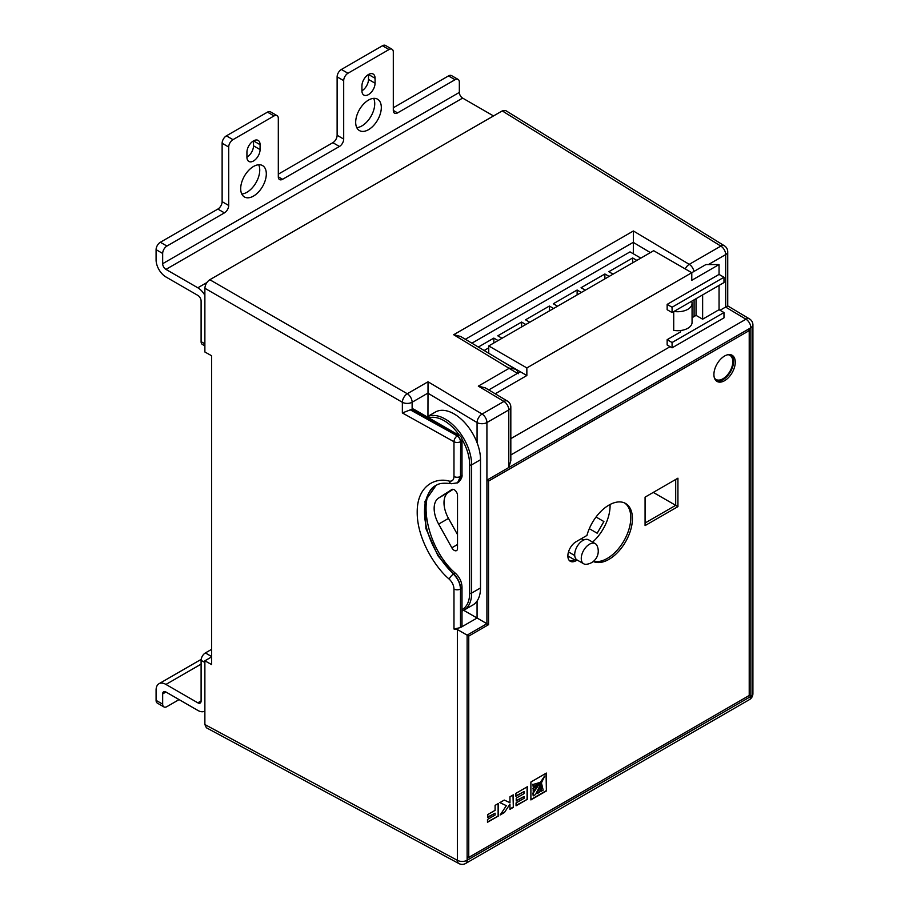 <?xml version="1.0" encoding="UTF-8"?>
<svg xmlns="http://www.w3.org/2000/svg" width="909" height="909" viewBox="0 0 909 909"><rect width="100%" height="100%" fill="white"/><g stroke="black" fill="none" stroke-linecap="round" stroke-linejoin="round"><path stroke-width="1.36" d="M498.075 340.545L493.837 338.103L493.837 342.988M493.837 338.103L478.35 347.045M525.834 324.513L521.596 322.07L521.596 326.956M521.596 322.07L497.78 335.819L502.018 338.262M553.592 308.481L549.366 306.038L549.366 310.935M549.366 306.038L525.538 319.798L529.777 322.24M581.362 292.459L577.124 290.016L577.124 294.902M577.124 290.016L553.308 303.765L557.535 306.208M609.121 276.427L604.883 273.984L604.883 278.87M604.883 273.984L581.067 287.733L585.305 290.176M640.822 258.122L630.017 251.884L471.885 343.182M613.064 274.154L608.825 271.711L632.653 257.951L632.653 262.849M636.879 260.406L632.653 257.951M488.747 347.84L484.145 350.499M589.475 544.23A11.612 6.704 120 0 0 581.26 558.456A11.612 6.704 120 0 0 583.669 563.773A11.612 6.704 120 0 0 586.282 564.296A13.169 13.169 0 0 0 597.043 545.661A11.612 6.704 120 0 0 595.281 543.65A11.612 6.704 120 0 0 589.475 544.23M595.281 543.65L588.714 539.866A11.612 6.704 120 0 0 582.896 540.435A11.612 6.704 120 0 0 575.317 550.672A11.612 6.704 120 0 0 577.09 559.978L583.669 563.773M568.295 552.661L569.034 552.24M714.451 378.076A13.942 8.045 120 0 0 715.974 379.473A13.942 8.045 120 0 0 722.939 378.78A13.942 8.045 120 0 0 732.052 366.497A13.942 8.045 120 0 0 729.916 355.328A13.942 8.045 120 0 0 727.939 354.703M731.268 354.874A15.101 8.715 -60 0 1 732.563 367.168A15.101 8.715 -60 0 1 722.939 379.723A15.101 8.715 -60 0 1 716.258 380.871A15.101 8.715 -60 0 0 722.939 379.723A15.101 8.715 -60 0 0 732.563 367.168A15.101 8.715 -60 0 0 731.268 354.874M624.699 503.029A33.224 19.18 -60 0 1 628.767 529.89A33.224 19.18 -60 0 1 607.292 558.41A33.224 19.18 -60 0 1 593.6 561.228A33.224 19.18 -60 0 0 607.292 558.41A33.224 19.18 -60 0 0 628.767 529.89A33.224 19.18 -60 0 0 624.699 503.029M592.588 542.105A33.224 19.18 120 0 0 610.053 504.495M402.357 412.947L402.357 402.278L204.877 288.267L204.877 351.999L211.57 355.726L211.57 664.536L204.877 660.809L204.877 724.541L457.352 860.312L457.352 629.505L453.977 629.017L453.977 589.043C453.784 585.351 452.205 582.055 449.239 579.147C435.809 568.102 416.981 538.935 417.208 512.278C416.981 485.372 435.809 477.191 449.239 481.122C452.205 481.531 453.784 479.986 453.977 476.509L453.977 441.729L402.357 412.947L410.311 409.857L457.352 435.922L411.482 409.436A6.965 4.022 180 0 1 410.311 409.857M449.239 481.122A4.647 3.295 102 0 0 451.489 483.736C443.887 482.69 438.706 483.293 435.979 485.531L425.014 501.268L425.901 528.583L437.956 555.785L453.421 574.136C457.841 578.51 460.204 583.476 460.488 589.021L460.488 627.585L453.977 629.017M427.946 416.345L428.025 381.769L482.077 414.061L503.95 401.437L478.316 386.12L509.529 368.1L515.358 369.156C516.551 369.429 517.539 370.94 518.335 373.713M411.482 409.436L412.129 409.175A4.647 2.682 -60 0 1 413.845 409.232L459.67 435.695A4.647 2.682 120 0 0 457.352 435.922A4.647 2.682 60 0 1 460.636 441.615L460.488 476.475L457.488 482.918M460.488 627.585L460.488 589.021A4.647 2.682 0 0 1 453.977 589.043M720.042 310.264L725.689 307.015L725.689 254.588L708.429 264.553M457.352 629.505L467.124 635.141L467.124 860.255L750.868 696.442L750.868 327.751A6.965 4.022 0 0 0 752.913 324.911A6.965 6.965 0 0 0 749.516 318.923L727.734 305.901L727.734 251.736A6.965 6.965 0 0 0 724.428 245.816A6.965 4.022 121.7 0 0 720.848 246.1L502.222 110.909L209.809 279.722L407.289 393.745L428.025 381.769M510.824 454.954L745.937 319.218A6.965 4.022 -120 0 1 750.868 327.751L486.917 480.145L486.917 623.71L467.124 635.141L486.917 623.71L477.066 618.018L477.066 601.042M467.124 858.357L749.221 695.487L750.868 696.442A6.965 4.022 -120 0 1 749.425 699.623L465.681 863.448A6.965 4.022 -120 0 0 467.124 860.255A6.965 4.022 0 0 1 457.352 860.312A6.965 4.022 118.3 0 0 458.897 863.55L206.388 727.768L204.877 724.541M211.57 656.946L204.877 660.809M204.877 288.267C205.195 284.653 206.832 281.801 209.809 279.722M502.222 110.909L505.756 110.603L724.428 245.816M633.312 253.781L633.391 230.977L689.249 264.349L720.848 246.1A6.965 4.022 60 0 1 725.689 254.588A6.965 4.022 180 0 0 727.734 251.736M463.704 610.314L477.066 618.018L460.636 627.505A4.647 2.682 180 0 0 461.999 625.608L461.999 587.032A4.647 2.682 180 0 1 460.636 588.93A13.942 8.045 -120 0 0 453.636 573.999A58.085 33.531 60 0 1 436.206 485.395M725.768 307.06C728.348 305.56 728.325 305.549 725.689 307.015M515.358 369.156L460.681 336.489L453.682 334.728L633.391 230.977M517.426 373.372L453.682 334.728M510.824 407.073L510.824 460.647L508.79 467.521L508.79 409.925A6.965 4.022 0 0 0 510.824 407.073A6.965 6.965 0 0 0 507.438 401.096L485.326 387.882L478.316 386.12M427.946 393.097L412.129 402.233A6.965 4.022 0 0 1 402.357 402.278A6.965 3.886 -60 0 1 407.289 393.745A6.965 4.022 -120 0 1 412.129 402.233L412.129 409.175M488.565 481.088L486.917 480.145L747.584 329.649L749.221 330.603L488.565 481.088L488.565 624.665L468.76 636.095L468.76 857.414L749.221 695.487L749.221 328.706M653.287 492.405L675.694 505.336L675.694 479.463L675.694 505.336L645.072 523.005L675.694 505.336L677.932 506.631L677.932 478.179L645.072 497.143L645.072 525.595L677.932 506.631M567.864 555.944L574.443 559.739L575.886 558.899L574.443 559.739A11.612 6.704 -60 0 1 569.511 560.683A11.612 6.704 -60 0 0 574.443 559.739L576.079 560.683L577.204 560.046M589.305 528.674L597.168 533.219L603.906 521.55L596.043 517.005L603.906 521.55M724.587 380.678A15.101 8.715 120 0 0 734.449 367.372A15.101 8.715 120 0 0 732.131 355.271A15.101 8.715 120 0 0 724.587 356.021A15.101 8.715 120 0 0 714.724 369.327A15.101 8.715 120 0 0 717.031 381.428A15.101 8.715 120 0 0 724.587 380.678M593.282 561.501A33.224 19.18 120 0 0 608.939 559.365A33.224 19.18 120 0 0 630.641 530.083A33.224 19.18 120 0 0 625.551 503.461A33.224 19.18 120 0 0 608.939 505.109A33.224 19.18 120 0 0 586.93 535.458L576.079 541.719A11.612 6.704 120 0 0 568.489 551.956A11.612 6.704 120 0 0 570.273 561.262A11.612 6.704 120 0 0 576.079 560.683M509.96 796.784L513.335 794.841L513.335 807.362L509.96 809.317L509.96 804.09L504.45 812.498L500.166 814.975L506.358 805.669L499.87 802.613L504.279 800.068L509.96 802.692L509.96 796.784M546.389 790.966L546.389 773.07L530.89 782.024L530.89 799.92L546.389 790.966L546.059 773.264M498.45 815.964L487.485 822.293L487.485 819.441L495.098 815.055L495.098 813.203L487.792 817.418L487.792 814.555L495.098 810.339L495.098 805.374L498.45 803.431L498.45 815.964L487.485 821.906M527.402 799.25L516.051 805.806L516.051 802.954L524.073 798.329L524.073 796.477L516.232 800.999L516.232 798.136L524.073 793.614L524.073 791.557L515.903 796.273L515.903 793.364L527.402 786.717L527.402 799.25L516.051 805.419M488.565 624.665L486.917 623.71M468.76 636.095L467.124 635.141M468.76 857.414L467.124 856.46M540.798 781.535L533.208 791.262L533.208 788.489L539.526 782.49M533.208 791.262L533.208 788.489M532.89 788.308L538.878 783.217M539.616 782.547L533.208 786.876L533.208 784.433L539.616 782.547L533.208 784.433M533.208 786.876L532.89 784.24M543.184 790.137L541.071 791.353L541.616 783.694L543.184 790.137M541.287 783.501L541.071 791.353M541.741 782.081L539.628 792.182L537.23 793.568L541.514 781.956M540.435 783.944L537.23 793.568M530.89 799.545L546.059 790.785M544.593 776.036L533.208 793.205L533.208 795.898L535.549 794.546L544.741 776.127L540.821 781.558M539.616 783.501L533.208 793.205M532.89 793.012L533.208 795.898M487.792 817.032L495.098 813.203M498.121 803.624L498.121 815.771M513.006 795.034L513.335 807.362M513.006 807.181L509.96 808.93M504.45 812.498L509.96 804.09M504.12 812.305L500.575 814.362M499.905 802.59L506.358 805.669M516.232 800.613L524.073 796.477M515.903 795.898L524.073 791.557M527.072 786.91L527.072 799.056M454.227 550.365A4.647 2.682 -120 0 0 456.557 550.593A4.647 2.682 -120 0 0 457.511 548.468L457.511 495.428A4.647 2.682 -120 0 0 455.489 490.746A4.647 2.682 -120 0 0 451.909 489.508A4.647 2.682 -120 0 0 451.841 489.542L438.649 498.007A23.236 13.408 -120 0 0 438.649 524.095L451.841 547.797A4.647 2.682 -120 0 0 454.227 550.365M427.071 416.867A37.405 21.6 60 0 1 445.194 419.038A37.405 21.6 60 0 1 471.646 464.851L471.646 593.077A37.405 21.6 60 0 1 463.897 610.2L472.771 605.076A37.405 21.6 -120 0 0 480.509 587.953L480.509 459.727A37.405 21.6 -120 0 0 454.068 413.913A37.405 21.6 -120 0 0 435.366 412.061L427.06 416.856M453.171 489.326L448.501 492.314A23.236 13.408 -120 0 0 448.501 518.403L457.511 534.594M156.087 700.362L162.666 704.157A6.045 3.488 120 0 0 163.915 706.918L157.348 703.123A6.045 3.488 -60 0 1 156.087 700.362L156.087 690.113A13.942 8.045 60 0 1 158.973 683.738A13.942 8.045 60 0 1 165.949 684.432L197.821 702.827A4.647 2.682 -120 0 0 200.139 703.055A4.647 2.682 -120 0 0 201.105 700.93L201.105 660.332A6.045 3.488 -60 0 1 205.377 652.935L211.57 649.367M162.666 704.157L162.666 693.908A4.647 2.682 60 0 1 163.62 691.783A4.647 2.682 60 0 1 165.949 692.01L197.821 710.418A13.942 8.045 -120 0 0 204.786 711.099A13.942 8.045 -120 0 0 204.877 711.043L204.786 711.099M163.915 706.918A6.045 3.488 120 0 0 166.938 706.623L179.084 699.6M258.667 164.756A18.123 10.465 -60 0 1 259.747 170.085A18.123 10.465 -60 0 1 241.771 194.003M240.692 188.674A18.123 10.465 -60 0 1 248.6 170.438A18.123 10.465 -60 0 1 262.565 165.586A18.123 10.465 -60 0 1 266.314 173.88A18.123 10.465 -60 0 1 258.406 192.117A18.123 10.465 -60 0 1 244.441 196.969A18.123 10.465 -60 0 1 240.692 188.674M373.656 98.365A18.123 10.465 -60 0 1 374.735 103.694A18.123 10.465 -60 0 1 356.771 127.624M355.68 122.283A18.123 10.465 -60 0 1 363.589 104.046A18.123 10.465 -60 0 1 377.553 99.195A18.123 10.465 -60 0 1 381.314 107.489A18.123 10.465 -60 0 1 373.406 125.726A18.123 10.465 -60 0 1 359.441 130.578A18.123 10.465 -60 0 1 355.68 122.283M493.507 115.932L462.624 98.104A4.647 2.682 -120 0 1 459.34 92.411L459.34 82.174A6.045 3.488 120 0 0 458.091 79.401A6.045 3.488 120 0 0 455.068 79.708L397.574 112.898A6.045 3.488 -60 0 1 394.551 113.193A6.045 3.488 -60 0 1 393.302 110.432L393.302 52.006A6.045 3.488 120 0 0 392.052 49.245A6.045 3.488 120 0 0 389.029 49.541L347.965 73.254A6.045 3.488 120 0 0 343.693 80.651L343.693 139.077A6.045 3.488 -60 0 1 339.421 146.474L282.585 179.289A6.045 3.488 -60 0 1 279.563 179.584A6.045 3.488 -60 0 1 278.313 176.823L278.313 118.397A6.045 3.488 120 0 0 277.063 115.636A6.045 3.488 120 0 0 274.041 115.932L267.473 112.137L226.398 135.85L232.977 139.645A6.045 3.488 120 0 0 228.704 147.042L228.704 205.468A6.045 3.488 -60 0 1 224.432 212.865L166.938 246.055A6.045 3.488 120 0 0 162.666 253.452L162.666 263.701A4.647 2.682 -120 0 0 165.949 269.394L197.821 287.789A13.942 8.045 60 0 1 204.877 295.311M274.041 115.932L232.977 139.645M162.666 253.452L156.087 249.657L156.087 259.906A13.942 8.045 -120 0 0 165.949 276.972L197.821 295.38A4.647 2.682 60 0 1 201.105 301.072L201.105 341.659L204.877 343.841M204.877 345.886L202.355 344.42A6.045 3.488 -60 0 1 201.105 341.659M375.065 78.276L368.497 74.481L368.497 79.424A9.295 5.363 -60 0 1 361.93 90.798L361.93 85.866A9.295 5.363 -60 0 1 365.986 76.515A9.295 5.363 -60 0 1 373.144 74.027A9.295 5.363 -60 0 1 375.065 78.276L375.065 83.208A9.295 5.363 -60 0 1 371.008 92.559A9.295 5.363 -60 0 1 363.85 95.059A9.295 5.363 -60 0 1 361.93 90.798M260.076 144.667L253.509 140.872L253.509 145.804A9.295 5.363 -60 0 1 246.93 157.189L246.93 152.257A9.295 5.363 -60 0 1 250.986 142.906A9.295 5.363 -60 0 1 258.156 140.418A9.295 5.363 -60 0 1 260.076 144.667L260.076 149.599A9.295 5.363 -60 0 1 256.02 158.95A9.295 5.363 -60 0 1 248.861 161.438A9.295 5.363 -60 0 1 246.93 157.189M156.087 249.657A6.045 3.488 -60 0 1 160.359 242.26L166.938 246.055M224.432 212.865L217.853 209.07L160.359 242.26M217.853 209.07A6.045 3.488 120 0 0 222.126 201.673L228.704 205.468M228.704 147.042L222.126 143.247L222.126 201.673M222.126 143.247A6.045 3.488 -60 0 1 226.398 135.85M267.473 112.137A6.045 3.488 -60 0 1 270.484 111.841L277.063 115.636M339.421 146.474L332.853 142.679L278.313 174.164M332.853 142.679A6.045 3.488 120 0 0 337.125 135.282L343.693 139.077M343.693 80.651L337.125 76.856L337.125 135.282M337.125 76.856A6.045 3.488 -60 0 1 341.398 69.459L347.965 73.254M389.029 49.541L382.462 45.745L341.398 69.459M382.462 45.745A6.045 3.488 -60 0 1 385.484 45.45L392.052 49.245M455.068 79.708L448.501 75.913L393.302 107.773M448.501 75.913A6.045 3.488 -60 0 1 451.523 75.606L458.091 79.401M680.614 330.524L680.614 331.887L667.149 339.671L667.149 344.977L672.081 347.829L723.984 317.855L723.984 312.548L719.053 309.696L702.634 319.184L702.634 294.902M691.579 301.277A14.374 8.295 180 0 1 692.067 303.436L692.067 322.4A14.374 8.295 180 0 1 673.717 330.376L673.717 311.594M667.149 304.39L667.149 309.696L672.081 312.548L723.984 282.574L723.984 277.256L719.053 274.416L667.149 304.39L672.081 307.231L672.081 312.548M719.053 264.553L705.918 264.553L526.856 367.929L488.747 345.931L653.673 250.702L691.783 272.711L691.783 280.302L719.053 264.553L719.053 274.416M501.563 360.918L526.856 375.519L526.856 367.929M526.856 375.519L495.212 393.79M670.103 346.681L510.824 438.649M719.053 285.415L719.053 309.696M488.747 345.931L488.747 353.26M692.067 317.696L696.055 315.389L696.055 298.697M488.758 389.927L520.289 371.724M723.984 277.256L672.081 307.231M723.984 312.548L672.081 342.511L672.081 347.829M672.081 342.511L667.149 339.671M696.055 315.389L702.634 319.184M692.067 303.436A14.374 8.295 180 0 1 673.978 311.446M453.977 476.509A4.647 2.682 0 0 0 460.488 476.475L460.636 441.615A4.647 2.682 180 0 0 461.999 439.717A4.647 4.647 0 0 0 459.67 435.695M694.09 299.834L694.09 316.525M507.438 401.096A6.965 3.954 120.9 0 0 503.95 401.437A6.965 4.022 -120 0 1 508.79 409.925L486.917 422.549L486.917 480.145M749.516 318.923A6.965 4.091 120.9 0 0 745.937 319.218L725.598 307.06M633.312 242.305L465.34 339.273M650.389 252.611L633.312 242.408M477.066 442.66L477.066 422.549L427.946 393.199M449.239 579.147A4.647 1.738 -48 0 1 453.421 574.136L453.636 573.999A4.647 1.784 132.9 0 1 455.852 573.681C459.727 577.488 461.783 581.93 461.999 587.032M693.953 271.461A6.965 4.022 -120 0 0 689.249 264.349A6.965 3.954 -59.1 0 0 685.238 268.928M752.913 324.911L752.913 693.59A6.965 4.022 180 0 1 750.868 696.442M486.917 422.549A6.965 4.022 -120 0 0 482.077 414.061A6.965 3.954 -59.1 0 0 477.066 422.549A6.965 4.022 0 0 0 486.917 422.549M457.659 482.827A13.942 8.045 -120 0 0 457.75 482.77A13.942 8.045 -120 0 0 460.636 476.396A4.647 2.682 180 0 0 461.999 474.498C462.454 477.168 461.033 479.929 457.75 482.77L451.489 483.736M453.977 441.729A4.647 2.682 0 0 0 460.488 441.694A4.647 2.682 60 0 0 457.204 436.002A4.647 2.636 119.1 0 0 453.977 441.729M459.636 435.672A36.008 20.793 -120 0 0 444.206 420.742A36.008 20.793 -120 0 0 428.775 417.856M461.999 609.689A36.008 20.793 -120 0 0 469.669 593.077A1.398 0.807 180 0 0 471.646 593.077L480.509 587.953M469.669 593.077L469.669 464.851A1.398 0.807 0 0 0 471.646 464.851L480.509 459.727M469.669 464.851A36.008 20.793 -120 0 0 461.988 439.354M457.511 544.525L451.841 547.797M448.501 518.403L438.649 524.095M448.501 492.314L438.649 498.007M204.877 662.513L201.105 660.332M205.377 652.935L211.57 656.514M197.821 702.827L201.105 700.93M165.949 684.432L201.105 664.127M162.666 693.908L165.949 692.01M459.34 92.411L162.666 263.701M462.624 98.104L165.949 269.394M206.854 282.574L197.821 287.789M393.302 110.432L397.574 112.898M278.313 176.823L282.585 179.289M260.076 149.599L253.509 145.804M375.065 83.208L368.497 79.424M574.727 555.524L568.5 551.933M583.669 540.037L581.328 538.685M715.974 379.473L714.713 378.746M729.916 355.328L728.654 354.601M749.425 699.623A6.965 6.965 0 0 0 752.913 693.59M458.897 863.55A6.965 6.965 0 0 0 465.681 863.448M461.999 439.717L461.999 474.498M436.525 485.213C416.879 492.78 425.764 548.036 455.852 573.681M461.999 611.109L463.897 610.2M158.973 683.738L201.173 659.377"/></g></svg>
